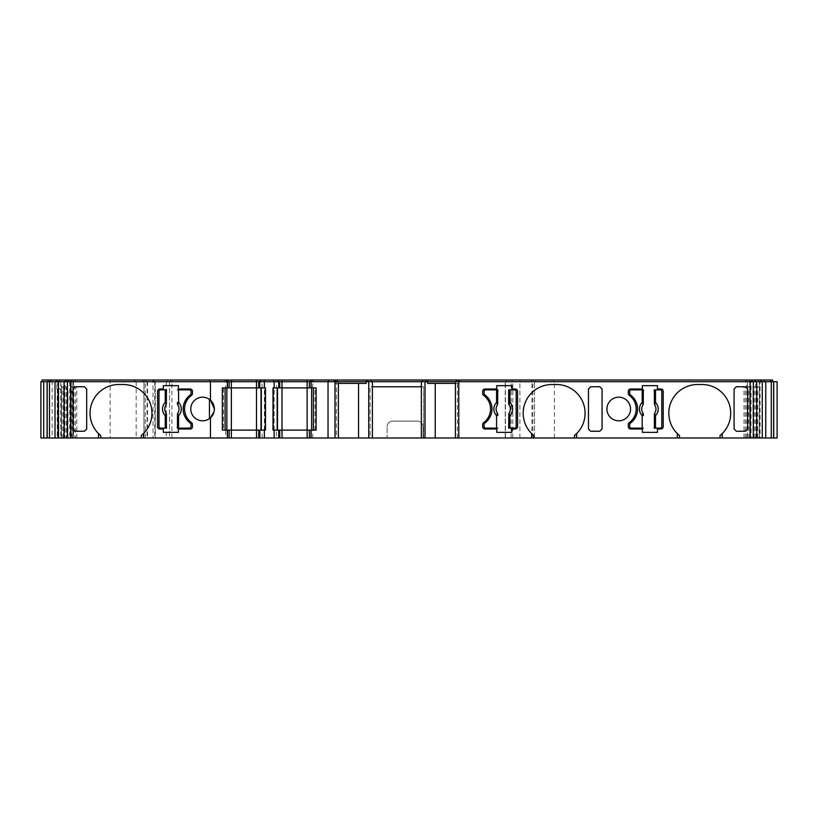 <?xml version="1.0" encoding="UTF-8"?>
<svg xmlns="http://www.w3.org/2000/svg" width="818" height="818" viewBox="0 0 818 818"><rect width="100%" height="100%" fill="white"/><g stroke="black" fill="none" stroke-linecap="round" stroke-linejoin="round"><path stroke-width="0.61" stroke-dasharray="4.09 3.07" d="M171.903 437.978L171.903 381.709L166.279 381.709L169.531 381.709L169.531 437.978L143.988 437.978L143.948 381.709L169.551 381.709L169.551 437.978L166.279 437.978L387.088 437.978L387.088 426.72L387.088 437.978L777.1 437.978L773.726 437.978L777.1 437.978L773.726 437.978L777.1 437.978L773.726 437.978L777.1 437.978L773.726 437.978L777.1 437.978L773.726 437.978L777.1 437.978L773.726 437.978L777.1 437.978L777.1 381.709L167.404 381.709L167.404 380.022L772.601 380.022L772.601 381.709L171.903 381.709L171.903 380.022M42.025 380.022L42.025 381.709L42.025 380.022L52.158 380.022L52.158 437.978L40.9 437.978L40.9 381.709L40.9 437.978L40.9 381.709L155.256 381.709L153.007 381.709L153.007 437.978L143.948 437.978L143.948 381.709L154.132 381.709L42.025 381.709L277.967 381.709L275.247 381.709L275.247 380.022L277.946 380.022L275.247 380.022M153.007 437.978L155.256 437.978L155.246 381.709L155.256 437.978L110.133 437.978L110.133 380.022L167.404 380.022M224.613 381.709L227.312 381.709L227.312 380.022L224.613 380.022L227.987 380.022L227.312 380.022L227.312 381.709L224.613 381.709L224.613 380.022M167.404 381.709L142.864 381.709L142.823 380.022L142.823 381.709L147.506 381.709L147.506 380.022M225.737 387.896L227.762 387.896L227.762 381.709L225.737 381.709L229.112 381.709L227.762 381.709L227.762 387.896L225.737 387.896L225.737 381.709M225.737 430.104L229.112 430.104L225.737 430.104L225.737 437.978L227.762 437.978L225.737 437.978M276.372 387.896L278.396 387.896L278.396 381.709L276.372 381.709L279.746 381.709L278.396 381.709L278.396 387.896L276.372 387.896L276.372 381.709M276.372 437.978L278.396 437.978L278.396 430.104L276.372 430.104L279.746 430.104L278.396 430.104L278.396 437.978L276.372 437.978L276.372 430.104M209.459 399.389L210.461 400.196M515.32 428.98L511.833 428.98L511.833 432.354L496.751 432.354L496.751 428.98L484.941 428.98A2.25 2.25 90 0 1 482.692 426.72L482.692 424.47A2.25 2.25 90 0 1 483.612 422.65A16.881 16.881 -90 0 0 483.612 395.35A2.25 2.25 90 0 1 482.692 393.53L482.692 391.28A2.25 2.25 90 0 1 484.941 389.02L496.751 389.02L496.751 385.646L511.833 385.646L511.833 389.02L515.32 389.02M751.047 437.978L743.991 437.978L750.423 437.978L750.392 386.771L750.392 437.978L751.047 437.978L751.047 381.709M746.752 437.978L746.752 386.771L750.423 386.771L750.137 437.978M759.421 437.978L759.421 386.771L759.421 437.978L760.075 437.978L760.075 381.709L765.76 381.709L760.075 381.709M72.853 381.709L72.853 394.654C72.904 391.618 71.023 389.746 67.219 389.02L56.871 389.02L57.781 389.02L57.781 437.978L72.853 437.978L72.853 381.709L43.691 381.709L72.853 381.709L72.853 437.978L43.691 437.978L57.781 437.978L57.751 389.02L67.976 389.071C70.931 389.613 72.557 391.474 72.853 394.654L72.853 437.978M606.925 409A11.82 11.82 90 0 1 618.745 397.18A11.82 11.82 90 0 1 630.555 409A11.82 11.82 90 0 1 618.745 420.82A11.82 11.82 90 0 1 606.925 409M660.944 428.98L657.457 428.98L657.457 432.354L642.375 432.354L642.375 428.98L630.555 428.98A2.25 2.25 90 0 1 628.306 426.72L628.306 424.47A2.25 2.25 90 0 1 629.236 422.65A16.881 16.881 -90 0 0 629.236 395.35A2.25 2.25 90 0 1 628.306 393.53L628.306 391.28A2.25 2.25 90 0 1 630.555 389.02L642.375 389.02M159.817 389.02L163.314 389.02L163.314 385.646L178.385 385.646L178.385 389.02L190.205 389.02A2.25 2.25 90 0 1 192.455 391.28L192.455 393.53A2.25 2.25 90 0 1 191.524 395.35A16.881 16.881 -90 0 0 191.524 422.65A2.25 2.25 90 0 1 192.455 424.47L192.455 426.72A2.25 2.25 90 0 1 190.205 428.98L178.385 428.98L178.385 432.354L163.314 432.354L163.314 428.98L159.817 428.98M274.122 430.104L277.496 430.104L277.496 387.896L272.997 387.896L272.997 430.104L277.496 430.104L274.122 430.104L274.122 387.896L277.496 387.896L274.122 387.896M222.353 430.104L226.862 430.104L226.862 387.896L222.353 387.896M223.488 387.896L226.862 387.896L223.488 387.896L223.488 430.104L226.862 430.104L223.488 430.104M643.418 428.131L631.404 428.131M631.404 389.869L643.418 389.869M654.277 389.869L660.095 389.869A1.687 1.687 -90 0 1 661.782 391.556L661.782 426.444A1.687 1.687 -90 0 1 660.095 428.131L654.277 428.131M497.794 428.131L485.78 428.131M485.78 389.869L497.794 389.869M508.653 389.869L514.481 389.869A1.687 1.687 -90 0 1 516.168 391.556L516.168 426.444A1.687 1.687 -90 0 1 514.481 428.131L508.653 428.131M177.353 389.869L189.357 389.869M189.357 428.131L177.353 428.131M166.494 428.131L160.665 428.131A1.687 1.687 -90 0 1 158.978 426.444L158.978 391.556A1.687 1.687 -90 0 1 160.665 389.869L166.494 389.869M532.058 433.959A28.691 28.691 90 0 1 551.894 384.521L556.393 384.521M602.068 428.969L599.819 431.423L590.719 431.423L588.469 429.164L588.469 388.836L590.719 386.577L599.819 386.577L602.068 388.836M677.682 433.959A28.691 28.691 90 0 1 697.519 384.521L702.018 384.521M747.683 428.969L745.433 431.423L736.343 431.423L734.083 429.164L734.083 388.836L736.343 386.577L745.433 386.577L747.683 388.836M118.743 384.521L123.252 384.521A28.691 28.691 90 0 1 141.248 435.565M73.078 389.031L75.328 386.577L84.428 386.577L86.677 388.836L86.677 429.164L84.428 431.423L75.328 431.423L73.078 429.164M226.862 430.104L226.862 387.896L226.862 430.104L260.993 430.104L260.993 387.896L226.862 387.896L226.862 430.104M260.993 430.104L260.993 387.896L264.367 387.896L260.993 387.896L260.993 430.104L265.492 430.104L265.492 387.896L260.993 387.896M277.496 430.104L277.496 387.896L277.496 430.104L311.627 430.104L311.627 387.896L277.496 387.896L277.496 430.104M311.627 430.104L311.627 387.896L315.002 387.896L311.627 387.896L311.627 430.104L316.126 430.104L316.126 387.896L311.627 387.896M52.158 437.978L110.133 437.978M759.452 386.771L759.165 437.978L753.02 437.978L760.075 437.978M427.548 383.397L458.786 383.397L458.786 437.978L455.411 437.978L458.786 437.978L458.786 381.709L772.601 381.709L772.601 380.022M421.352 437.978L421.352 386.771L423.601 386.771L423.601 437.978L421.352 437.978L423.601 437.978L423.601 386.771L370.165 386.771L372.415 386.771L372.415 381.709M370.165 437.978L372.415 437.978L370.165 437.978L370.165 386.771L370.165 437.978M336.351 437.978L338.376 437.978L336.351 437.978L336.351 381.709L335.002 381.709L338.376 381.709L336.351 381.709M311.126 437.978L312.752 437.978L311.126 437.978M309.378 437.978L310.728 437.978L309.378 437.978L309.378 430.104L312.752 430.104L309.378 430.104L309.378 437.978M279.746 437.978L278.396 437.978L279.746 437.978L279.746 430.104M258.733 437.978L262.118 437.978L258.733 437.978L258.733 430.104L260.083 430.104L258.733 430.104L258.733 437.978L258.733 430.104M229.112 437.978L227.762 437.978L229.112 437.978L229.112 430.104M73.385 437.978L64.049 437.978L76.79 437.978L73.385 437.978L73.385 381.709L74.039 381.709L74.039 437.978M64.356 437.978L55.021 437.978L67.761 437.978L64.356 437.978L64.356 381.709L65.011 381.709L65.011 437.978M745.331 437.978L745.331 386.771L746.752 386.771L746.752 381.709M743.991 437.978L743.991 386.771L745.331 386.771M748.797 437.978L748.797 386.771L743.991 386.771M750.137 386.771L748.797 386.771M754.36 437.978L754.36 386.771L759.421 386.771L759.421 381.709M753.02 437.978L753.02 386.771L754.36 386.771M757.826 437.978L757.826 386.771L753.02 386.771M759.165 386.771L757.826 386.771M338.376 383.397L335.002 383.397L335.002 381.709L335.002 437.978L335.002 383.397L366.219 383.397M214.398 409L214.071 411.761M210.461 417.804L209.459 418.611M70.645 437.978L70.645 386.771L76.79 386.771L75.45 386.771L75.45 437.978M71.984 437.978L71.984 386.771M76.79 437.978L76.79 386.771M61.626 437.978L61.626 386.771L67.761 386.771L66.422 386.771L66.422 437.978M62.966 437.978L62.966 386.771M67.761 437.978L67.761 386.771M423.1 437.978L423.1 426.72A5.624 5.624 0 0 0 417.466 421.096L392.712 421.096A5.624 5.624 0 0 0 387.088 426.72A5.624 5.624 0 0 1 392.712 421.096L417.466 421.096A5.624 5.624 0 0 1 423.1 426.72L423.1 437.978M52.158 380.022L110.133 380.022M55.869 380.022L73.978 380.022L55.869 380.022L55.869 381.709M73.978 380.022L73.978 381.709L73.978 380.022M60.604 380.022L66.391 380.022L60.604 380.022L60.604 381.709M69.632 380.022L75.42 380.022L69.632 380.022L69.632 381.709M227.987 380.022L227.987 381.709L227.312 381.709L227.987 381.709L227.987 380.022L227.987 381.709M259.858 380.022L263.243 380.022L259.858 380.022L259.858 381.709L260.543 381.709L259.858 381.709L259.858 380.022L259.858 381.709M275.247 381.709L278.621 381.709L278.621 380.022L277.946 380.022L278.621 380.022L278.621 381.709L459.921 381.709L455.411 381.709L458.786 381.709L458.786 383.397L455.411 383.397M310.503 380.022L313.877 380.022L310.503 380.022L310.503 381.709L311.177 381.709L310.503 381.709L310.503 380.022M337.251 380.022L333.877 380.022L337.251 380.022M456.536 380.022L459.921 380.022L456.536 380.022M755.443 380.022L745.372 380.022L755.443 380.022M764.472 380.022L754.4 380.022L764.472 380.022M311.126 387.896L312.752 387.896L311.126 387.896M309.378 387.896L310.728 387.896L309.378 387.896L309.378 381.709L310.728 381.709L309.378 381.709L309.378 387.896L309.378 381.709M279.746 387.896L278.396 387.896L279.746 387.896L279.746 381.709M660.944 389.02L657.457 389.02L657.457 385.646L642.375 385.646M61.626 386.771L66.422 386.771M61.37 386.771L61.37 437.978L61.37 381.709L55.021 381.709L64.356 381.709M755.781 437.978L755.781 381.709M372.415 437.978L372.415 386.771M70.645 386.771L75.45 386.771M74.039 381.709L70.399 381.709L70.399 437.978M65.011 381.709L61.37 381.709M260.083 387.896L262.118 387.896L260.083 387.896L260.083 381.709L258.733 381.709L262.118 381.709L260.083 381.709L260.083 387.896M229.112 387.896L227.762 387.896L229.112 387.896L229.112 381.709L229.112 387.896M260.083 430.104L262.118 430.104L260.083 430.104L260.083 437.978L260.083 430.104M756.435 437.978L756.435 381.709M750.392 386.771L750.392 381.709M747.407 437.978L747.407 381.709L747.396 437.978M421.352 386.771L421.352 381.709M310.728 381.709L312.752 381.709L310.728 381.709L310.728 387.896L310.728 381.709M258.733 387.896L258.733 381.709M154.132 381.709L154.132 380.022L154.132 381.709M459.921 381.709L459.921 380.022L459.921 381.709M333.877 381.709L333.877 380.022M311.177 381.709L313.877 381.709L311.177 381.709L311.177 380.022L311.177 381.709M278.621 381.709L277.946 381.709L278.621 381.709L278.621 380.022L278.621 381.709M260.543 381.709L263.243 381.709L260.543 381.709L260.543 380.022L260.543 381.709M153.007 380.022L153.007 381.709L147.506 381.709L147.506 437.978M47.066 381.709L43.691 381.709L47.066 381.709L43.691 381.709L47.066 381.709L43.691 381.709L47.066 381.709L43.691 381.709L47.066 381.709L43.691 381.709L47.066 381.709L43.691 381.709L47.066 381.709L47.066 437.978L47.066 381.709M70.399 381.709L73.385 381.709M69.745 381.709L69.745 437.978M60.716 381.709L60.716 437.978M153.672 381.709L153.672 380.022M134.888 380.022L134.888 381.709M62.168 381.709L62.168 380.022M66.391 381.709L66.391 380.022M64.826 381.709L64.826 380.022M71.197 381.709L71.197 380.022M75.42 381.709L75.42 380.022M73.855 381.709L73.855 380.022M371.29 381.709L371.29 380.022M422.477 381.709L422.477 380.022M746.936 381.709L746.936 380.022M745.372 381.709L745.372 380.022M749.595 381.709L749.595 380.022M751.159 381.709L751.159 380.022M755.965 381.709L755.965 380.022M754.4 381.709L754.4 380.022M758.623 381.709L758.623 380.022M760.178 381.709L760.178 380.022M506.373 381.709L506.373 380.022L506.373 381.709M535.626 381.709L535.626 380.022M154.786 381.709L154.786 437.978M534.502 437.978L534.502 381.709L534.502 437.978M505.248 437.978L505.248 381.709L505.248 437.978M773.726 437.978L773.726 381.709L773.726 437.978M147.066 381.709L147.066 437.978M277.946 381.709L277.946 380.022L277.946 381.709M227.762 437.978L227.762 430.104L227.762 437.978M67.976 437.978L67.976 389.071M170.655 381.709L170.655 380.022L170.676 381.709M145.941 381.709L145.941 380.022M56.871 389.02L56.871 381.709M458.786 437.978L458.786 381.709L458.786 437.978M335.002 437.978L335.002 381.709L335.002 437.978M67.219 389.02L67.219 381.709M511.148 437.978L511.148 380.022M310.728 437.978L310.728 430.104L310.728 437.978M457.436 437.978L457.436 381.709M71.278 381.709L71.278 437.978M142.864 381.709L142.864 380.022M144.142 381.709L144.142 380.022M134.449 381.709L134.449 380.022M67.597 381.709L67.597 380.022M72.393 381.709L72.393 380.022M68.201 381.709L68.201 380.022M57.853 381.709L57.853 380.022M335.901 381.709L335.901 380.022M457.886 381.709L457.886 380.022M746.803 381.709L746.803 380.022M553.847 381.709L553.847 380.022M506.546 381.709L506.546 380.022M520.166 381.709L520.166 380.022M533.131 381.709L533.131 380.022M531.751 381.709L531.751 380.022M512.651 381.709L512.651 380.022M167.414 381.709L167.414 380.022M57.229 381.709L57.229 437.978M67.086 381.709L67.086 437.978M136.187 381.709L136.187 437.978M145.256 437.978L145.256 381.709M143.988 437.978L143.988 381.709M166.289 381.709L166.289 437.978M512.814 437.978L512.814 381.709M531.925 437.978L531.925 381.709M532.835 437.978L532.835 381.709M519.88 437.978L519.88 381.709M505.432 437.978L505.432 381.709M554.451 437.978L554.451 381.709M264.367 430.104L264.367 387.896M315.002 430.104L315.002 387.896M70.358 386.771L70.358 437.978M312.752 437.978L312.752 430.104M312.752 387.896L312.752 381.709M262.118 437.978L262.118 430.104M262.118 387.896L262.118 381.709M263.243 381.709L263.243 380.022M313.877 381.709L313.877 380.022M43.691 381.709L43.691 437.978M166.279 381.709L166.279 437.978M777.1 437.978L777.1 381.709L777.1 437.978"/><path stroke-width="1.23" d="M49.489 381.709L49.489 437.978L40.9 437.978L40.9 381.709L70.706 381.709L70.706 380.022L772.601 380.022L772.601 381.709M532.058 433.959A28.691 28.691 90 0 0 533.888 435.565L533.888 437.978L227.353 437.978L227.353 430.104L222.353 430.104L222.353 387.896L227.353 387.896L227.353 381.709L777.1 381.709L777.1 437.978L720.024 437.978L720.024 435.565A28.691 28.691 90 0 0 730.709 413.223A28.691 28.691 -90 0 1 722.274 433.55L720.024 435.565M100.737 435.565A28.691 28.691 90 0 1 90.052 413.223A28.691 28.691 -90 0 0 98.487 433.55L100.737 435.565L100.737 437.978L70.706 437.978L70.706 381.709L210.461 381.709L210.461 400.196L214.398 409C214.204 405.237 212.895 402.303 210.461 400.196A11.82 11.82 -90 0 0 190.768 409A11.82 11.82 90 0 1 209.459 399.389L209.459 418.611A11.82 11.82 90 0 1 190.768 409A11.82 11.82 -90 0 0 210.461 417.804L214.071 411.761M483.612 422.65A16.881 16.881 90 0 0 483.612 395.35A2.25 2.25 90 0 1 482.692 393.53L482.692 391.28A2.25 2.25 90 0 1 484.941 389.02L496.751 389.02L496.751 385.646L511.833 385.646L511.833 389.02L515.32 389.02A2.25 2.25 90 0 1 517.569 391.28L517.569 426.72A2.25 2.25 90 0 1 515.32 428.98L511.833 428.98L511.833 432.354L496.751 432.354L496.751 428.98L484.941 428.98A2.25 2.25 90 0 1 482.692 426.72L482.692 424.47A2.25 2.25 90 0 1 483.612 422.65M533.888 435.565L531.639 433.55A28.691 28.691 90 0 1 551.894 384.521L556.393 384.521A28.691 28.691 -90 0 1 585.095 413.223A28.691 28.691 90 0 1 574.4 435.565L574.4 437.978L533.888 437.978M556.393 384.521A28.691 28.691 90 0 1 585.095 413.223A28.691 28.691 -90 0 1 576.649 433.55L574.4 435.565M702.018 384.521A28.691 28.691 -90 0 1 730.709 413.223A28.691 28.691 90 0 0 702.018 384.521L697.519 384.521A28.691 28.691 90 0 0 677.263 433.55L677.263 437.978L574.4 437.978M630.555 409A11.82 11.82 -90 0 0 618.745 397.18A11.82 11.82 -90 0 0 606.925 409A11.82 11.82 -90 0 0 618.745 420.82A11.82 11.82 -90 0 0 630.555 409M642.375 385.646L657.457 385.646L657.457 389.02L660.944 389.02A2.25 2.25 90 0 1 663.193 391.28L663.193 426.72A2.25 2.25 90 0 1 660.944 428.98L657.457 428.98L657.457 432.354L642.375 432.354L642.375 428.98L630.555 428.98A2.25 2.25 90 0 1 628.306 426.72L628.306 424.47A2.25 2.25 90 0 1 629.236 422.65A16.881 16.881 90 0 0 629.236 395.35A2.25 2.25 90 0 1 628.306 393.53L628.306 391.28A2.25 2.25 90 0 1 630.555 389.02L642.375 389.02L642.375 385.646L642.375 389.02M159.817 428.98A2.25 2.25 90 0 1 157.567 426.72A2.25 2.25 90 0 0 159.817 428.98L163.314 428.98L163.314 432.354L178.385 432.354L178.385 428.98L190.205 428.98A2.25 2.25 90 0 0 192.455 426.72L192.455 424.47A2.25 2.25 90 0 0 191.524 422.65A16.881 16.881 90 0 1 191.524 395.35A2.25 2.25 90 0 0 192.455 393.53L192.455 391.28A2.25 2.25 90 0 0 190.205 389.02L178.385 389.02L178.385 385.646L163.314 385.646L163.314 389.02L159.817 389.02A2.25 2.25 90 0 0 157.567 391.28L157.567 426.72L157.567 391.28A2.25 2.25 90 0 1 159.817 389.02M629.717 426.444A1.687 1.687 -90 0 0 631.404 428.131A1.687 1.687 90 0 1 629.717 426.444L629.717 424.757L629.717 426.444M631.404 389.869A1.687 1.687 -90 0 0 629.717 391.556L629.717 393.243A2.25 2.25 90 0 0 630.617 395.043A17.444 17.444 -90 0 1 630.617 422.957A2.25 2.25 90 0 0 629.717 424.757A2.25 2.25 -90 0 1 630.617 422.957A17.444 17.444 -90 0 0 630.617 395.043A2.25 2.25 -90 0 1 629.717 393.243L629.717 391.556A1.687 1.687 90 0 1 631.404 389.869L643.418 389.869L642.989 404.92A7.117 7.117 -90 0 0 643.009 413.08L642.181 415.605A9.376 9.376 -90 0 1 642.181 402.395L643.306 402.395L642.989 404.92A7.137 7.137 90 0 0 642.989 413.08L643.306 415.605L642.181 415.605L642.181 428.131L631.404 428.131M643.418 403.642L643.337 403.611A1.125 0.685 176.2 0 1 642.866 404.143L642.989 404.92M642.181 389.869L642.181 402.395L642.866 404.143M643.306 415.605L643.337 414.389A1.125 0.685 -176.2 0 0 642.866 413.857M643.418 414.358L643.009 413.08M643.306 428.131L642.181 428.131M654.676 404.92L654.277 389.869L660.095 389.869A1.687 1.687 90 0 1 661.782 391.556L661.782 426.444A1.687 1.687 90 0 1 660.095 428.131L654.277 428.131L654.697 413.08A7.137 7.137 90 0 0 654.697 404.92L654.676 404.92A7.117 7.117 -90 0 1 654.676 413.08M654.277 403.642L654.38 402.395L655.504 402.395L654.697 404.92L654.349 403.611A1.125 0.685 3.8 0 0 654.819 404.143M655.504 389.869L655.504 402.395A9.376 9.376 -90 0 1 655.504 415.605L654.38 415.605L654.819 413.857A1.125 0.685 -3.8 0 0 654.349 414.389L654.277 414.358M655.504 428.131L655.504 415.605L654.819 413.857M484.092 426.444A1.687 1.687 -90 0 0 485.78 428.131A1.687 1.687 90 0 1 484.092 426.444L484.092 424.757L484.092 426.444M485.78 389.869A1.687 1.687 -90 0 0 484.092 391.556L484.092 393.243A2.25 2.25 90 0 0 484.992 395.043A17.444 17.444 -90 0 1 484.992 422.957A2.25 2.25 90 0 0 484.092 424.757A2.25 2.25 -90 0 1 484.992 422.957A17.444 17.444 -90 0 0 484.992 395.043A2.25 2.25 -90 0 1 484.092 393.243L484.092 391.556A1.687 1.687 90 0 1 485.78 389.869L497.794 389.869L497.375 404.92A7.117 7.117 -90 0 0 497.395 413.08L496.567 415.605A9.376 9.376 -90 0 1 496.567 402.395L497.692 402.395L497.375 404.92A7.137 7.137 90 0 0 497.375 413.08L497.692 415.605L496.567 415.605L496.567 428.131L485.78 428.131M497.794 403.642L497.722 403.611A1.125 0.685 176.2 0 1 497.252 404.143L497.375 404.92M496.567 389.869L496.567 402.395L497.252 404.143M497.692 415.605L497.722 414.389A1.125 0.685 -176.2 0 0 497.252 413.857M497.794 414.358L497.395 413.08M497.692 428.131L496.567 428.131M508.653 403.642L508.653 389.869L514.481 389.869A1.687 1.687 90 0 1 516.168 391.556L516.168 426.444A1.687 1.687 90 0 1 514.481 428.131L508.653 428.131L509.072 413.08A7.117 7.117 -90 0 0 509.062 404.92L508.765 402.395L509.88 402.395L509.072 404.92L508.724 403.611A1.125 0.685 3.8 0 0 509.195 404.143M509.88 389.869L509.88 402.395A9.376 9.376 -90 0 1 509.88 415.605L508.765 415.605L509.072 413.08A7.137 7.137 90 0 0 509.072 404.92M508.653 414.358L508.724 414.389A1.125 0.685 -3.8 0 1 509.195 413.857L509.072 413.08M509.88 428.131L509.88 415.605L509.195 413.857M191.054 391.556A1.687 1.687 -90 0 0 189.357 389.869A1.687 1.687 -90 0 1 191.054 391.556L191.054 393.243L191.054 391.556M189.357 428.131A1.687 1.687 -90 0 0 191.054 426.444L191.054 424.757A2.25 2.25 -90 0 0 190.144 422.957A17.444 17.444 90 0 1 190.144 395.043A2.25 2.25 -90 0 0 191.054 393.243A2.25 2.25 -90 0 1 190.144 395.043A17.444 17.444 -90 0 0 190.144 422.957A2.25 2.25 -90 0 1 191.054 424.757L191.054 426.444A1.687 1.687 -90 0 1 189.357 428.131L177.353 428.131L177.772 413.08A7.117 7.117 -90 0 0 177.751 404.92L178.58 402.395A9.376 9.376 90 0 1 178.58 415.605L177.455 415.605L177.772 413.08A7.137 7.137 -90 0 0 177.772 404.92L177.455 402.395L178.58 402.395L178.58 389.869L189.357 389.869M177.353 414.358L177.424 414.389A1.125 0.685 -3.8 0 1 177.895 413.857L177.772 413.08M178.58 428.131L178.58 415.605L177.895 413.857M177.455 402.395L177.424 403.611A1.125 0.685 3.8 0 0 177.895 404.143M177.353 403.642L177.751 404.92M177.455 389.869L178.58 389.869M166.085 413.08L166.494 428.131L160.665 428.131A1.687 1.687 -90 0 1 158.978 426.444L158.978 391.556A1.687 1.687 -90 0 1 160.665 389.869L166.494 389.869L166.064 404.92A7.137 7.137 -90 0 0 166.064 413.08L166.085 413.08A7.117 7.117 -90 0 1 166.085 404.92M166.494 414.358L166.381 415.605L165.256 415.605L166.064 413.08L166.412 414.389A1.125 0.685 -176.2 0 0 165.942 413.857M165.256 428.131L165.256 415.605A9.376 9.376 90 0 1 165.256 402.395L166.381 402.395L165.942 404.143A1.125 0.685 176.2 0 0 166.412 403.611L166.494 403.642M165.256 389.869L165.256 402.395L165.942 404.143M602.068 428.969L602.068 389.031L602.068 428.969L599.819 431.229L590.719 431.229L588.469 428.969L588.469 388.836M720.024 437.978L679.513 437.978L679.513 435.565A28.691 28.691 90 0 1 677.682 433.959M747.683 428.969L747.683 389.031L747.683 428.969L745.433 431.229L736.343 431.229L734.083 428.969L734.083 388.836M100.737 437.978L141.248 437.978L141.248 435.565L143.508 433.55L143.508 437.978L210.461 437.978L210.461 417.804C212.895 415.697 214.204 412.763 214.398 409M90.052 413.223A28.691 28.691 90 0 1 118.743 384.521A28.691 28.691 -90 0 0 90.052 413.223M86.677 388.836L86.677 429.164M73.078 428.969L73.078 389.031L73.078 428.969L75.328 431.229L84.428 431.229L86.677 428.969M225.103 430.104L225.103 387.896L225.103 430.104M226.862 430.104L226.862 387.896M260.993 430.104L260.993 387.896M265.298 430.104L265.298 387.896M273.192 430.104L273.192 387.896M277.496 430.104L277.496 387.896M313.376 430.104L313.376 387.896L313.376 430.104M311.627 430.104L311.627 387.896L311.627 430.104M679.513 437.978L677.263 437.978M311.126 437.978L311.126 430.104L316.126 430.104L316.126 387.896L272.997 387.896L272.997 430.104L311.126 430.104L311.126 437.978M210.461 381.709L227.353 381.709L227.353 387.896L265.492 387.896L265.492 430.104L227.353 430.104L227.353 437.978L210.461 437.978M141.248 437.978L143.508 437.978M70.706 437.978L49.489 437.978M43.691 437.978L43.691 381.709L43.691 437.978M47.066 437.978L47.066 381.709L47.066 437.978M435.237 437.978L435.237 383.397M358.54 383.397L358.54 437.978M70.706 380.022L42.025 380.022L42.025 381.709L42.025 380.022M226.228 380.022L226.228 381.709L226.228 380.022M311.126 387.896L311.126 381.709L311.126 387.896M264.367 387.896L264.367 381.709M264.367 437.978L264.367 430.104M274.122 437.978L274.122 430.104M274.122 387.896L274.122 381.709M73.078 389.031L75.328 386.771L84.428 386.771L86.677 389.031M98.487 437.978L98.487 433.55M143.508 433.55A28.691 28.691 90 0 0 123.252 384.521L118.743 384.521M660.944 389.02A2.25 2.25 90 0 1 663.193 391.28L663.193 426.72A2.25 2.25 90 0 1 660.944 428.98M747.683 389.031L745.433 386.771L736.343 386.771L734.083 389.031M602.068 389.031L599.819 386.771L590.719 386.771L588.469 389.031M722.274 437.978L722.274 433.55M576.649 437.978L576.649 433.55M531.639 433.55L531.639 437.978M679.513 435.565L677.263 433.55M455.411 383.397L427.548 383.397L427.548 381.709M425.012 437.978L425.012 381.709M372.415 386.771L421.352 386.771M368.754 437.978L368.754 381.709M338.376 383.397L366.219 383.397L366.219 381.709M515.32 389.02A2.25 2.25 90 0 1 517.569 391.28L517.569 426.72A2.25 2.25 90 0 1 515.32 428.98M222.353 387.896L222.353 430.104M372.415 437.978L372.415 381.709M421.352 437.978L421.352 381.709M279.746 437.978L279.746 430.104M309.378 437.978L309.378 430.104L309.378 437.978M328.028 437.978L328.028 381.709M309.378 387.896L309.378 381.709M279.746 387.896L279.746 381.709M229.112 437.978L229.112 430.104M258.733 437.978L258.733 430.104M258.733 387.896L258.733 381.709M229.112 387.896L229.112 381.709L229.112 387.896M48.19 381.709L48.19 380.022L48.19 381.709M50.368 381.709L50.368 380.022M56.319 381.709L56.319 380.022M59.397 381.709L59.397 380.022M65.348 381.709L65.348 380.022M209.96 381.709L209.96 380.022M227.987 381.709L227.987 380.022M259.858 381.709L259.858 380.022M264.827 381.709L264.827 380.022M273.662 381.709L273.662 380.022M278.621 381.709L278.621 380.022M310.503 381.709L310.503 380.022L310.503 381.709M312.251 381.709L312.251 380.022L312.251 381.709M328.529 381.709L328.529 380.022M337.251 381.709L337.251 380.022M366.045 381.709L366.045 380.022M367.957 381.709L367.957 380.022M371.29 381.709L371.29 380.022M422.477 381.709L422.477 380.022M425.81 381.709L425.81 380.022M427.722 381.709L427.722 380.022M456.536 381.709L456.536 380.022M755.443 381.709L755.443 380.022M761.394 381.709L761.394 380.022M764.472 381.709L764.472 380.022M770.392 381.709L770.392 380.022M773.726 437.978L773.726 381.709L773.726 437.978M771.272 437.978L771.272 381.709M765.76 437.978L765.76 381.709M762.274 437.978L762.274 381.709M756.732 437.978L756.732 381.709M455.411 437.978L455.411 381.709M338.376 437.978L338.376 381.709M64.049 381.709L64.049 437.978M58.518 381.709L58.518 437.978M55.021 381.709L55.021 437.978M643.306 389.869L643.306 402.395M654.38 402.395L654.38 389.869M654.38 428.131L654.38 415.605M497.692 389.869L497.692 402.395M508.765 402.395L508.765 389.869M508.765 428.131L508.765 415.605M177.455 428.131L177.455 415.605M166.381 415.605L166.381 428.131M166.381 389.869L166.381 402.395M231.361 437.978L231.361 380.022M256.484 437.978L256.484 380.022M261.32 430.104L261.32 387.896M277.169 430.104L277.169 387.896M282.005 437.978L282.005 380.022M307.128 437.978L307.128 380.022M750.075 437.978L750.075 380.022M458.786 437.978L458.786 380.022M278.764 437.978L278.764 430.104M278.764 387.896L278.764 381.709M259.725 437.978L259.725 430.104M259.725 387.896L259.725 381.709M48.262 381.709L48.262 380.022M68.538 381.709L68.538 380.022M260.523 381.709L260.523 380.022M277.967 381.709L277.967 380.022M335.002 437.978L335.002 380.022M752.253 381.709L752.253 380.022M772.519 381.709L772.519 380.022M47.178 381.709L47.178 437.978M773.613 437.978L773.613 381.709M753.337 437.978L753.337 381.709M67.444 381.709L67.444 437.978M40.9 381.709L40.9 437.978M777.1 437.978L777.1 381.709"/></g></svg>
